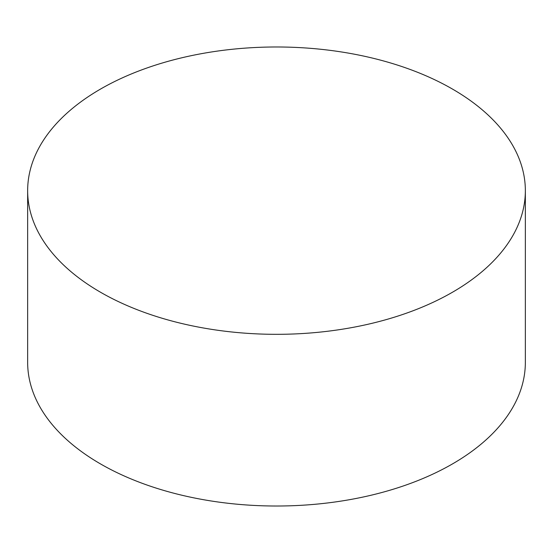 <?xml version="1.0" encoding="UTF-8"?>
<svg xmlns="http://www.w3.org/2000/svg" width="553" height="553" viewBox="0 0 553 553"><rect width="100%" height="100%" fill="white"/><g stroke="black" fill="none" stroke-linecap="round" stroke-linejoin="round"><path stroke-width="0.83" d="M27.65 190.654L27.65 362.346A248.85 143.669 0 0 0 100.535 463.939A248.85 143.669 0 0 0 371.734 495.08A248.85 143.669 0 0 0 525.35 362.346L525.35 190.654A248.85 143.669 0 0 0 452.465 89.061A248.85 143.669 0 0 0 181.266 57.92A248.85 143.669 0 0 0 27.65 190.654A248.85 143.669 0 0 0 100.535 292.247A248.85 143.669 0 0 0 371.734 323.387A248.85 143.669 0 0 0 525.35 190.654"/></g></svg>
